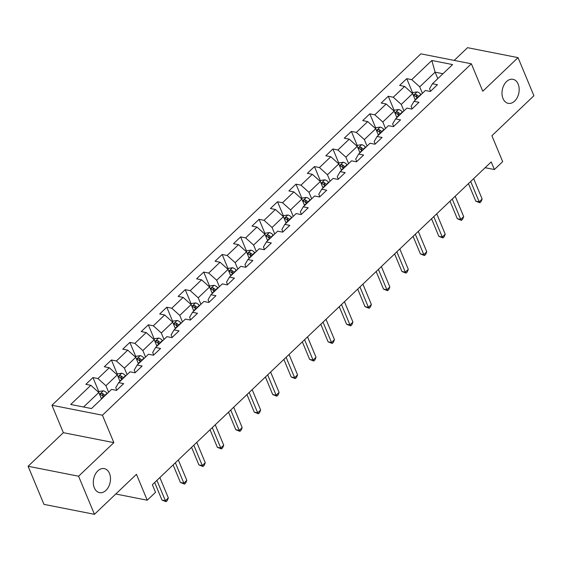 <?xml version="1.0" encoding="UTF-8"?>
<svg xmlns="http://www.w3.org/2000/svg" width="562" height="562" viewBox="0 0 562 562"><rect width="100%" height="100%" fill="white"/><g stroke="black" fill="none" stroke-linecap="round" stroke-linejoin="round"><path stroke-width="0.84" d="M109.478 473.408A12.252 8.416 -78.9 0 1 108.585 486.797A12.252 8.416 -78.9 0 1 99.53 492.642A12.252 8.416 -78.9 0 1 94.332 487.837A12.252 8.416 -78.9 0 1 95.217 474.44A12.252 8.416 -78.9 0 1 104.272 468.603A12.252 8.416 -78.9 0 1 109.478 473.408M518.164 84.117A12.252 8.416 -78.9 0 1 517.279 97.507A12.252 8.416 -78.9 0 1 508.224 103.352A12.252 8.416 -78.9 0 1 503.018 98.547A12.252 8.416 -78.9 0 1 503.903 85.157A12.252 8.416 -78.9 0 1 512.958 79.312A12.252 8.416 -78.9 0 1 518.164 84.117M28.1 466.27L43.955 504.367L94.451 514.321L78.589 476.225L113.854 442.638L102.432 415.213L51.943 405.258L63.358 432.684L28.1 466.27L78.589 476.225M102.432 415.213L471.363 63.787L420.875 53.84L51.943 405.258M471.363 63.787L482.779 91.22L518.045 57.633L467.549 47.679L454.194 60.408M518.045 57.633L533.9 95.73L491.898 135.737L502.681 161.645L494.398 169.534L491.223 161.912L152.351 484.704L155.519 492.326L147.237 500.215L136.454 474.307L94.451 514.321M431.841 60.492L411.728 79.649L406.748 78.666L399.645 85.431L404.626 86.415L393.267 97.233L388.286 96.25L381.191 103.015L386.171 103.991L374.812 114.817L369.831 113.833L362.729 120.591L367.71 121.575L356.35 132.393L351.369 131.417L344.274 138.175L349.255 139.158L337.895 149.977L332.915 148.993L325.812 155.758L330.793 156.742L319.434 167.56L314.453 166.577L307.358 173.342L312.339 174.325L300.979 185.144L295.998 184.16L288.896 190.925L293.877 191.902L282.517 202.727L277.537 201.744L270.441 208.509L275.422 209.486L264.063 220.304L259.082 219.328L251.98 226.086L256.96 227.069L245.601 237.888L240.62 236.911L233.525 243.669L238.506 244.653L227.146 255.471L222.166 254.488L215.063 261.253L220.044 262.236L208.685 273.055L203.704 272.071L196.609 278.836L201.589 279.82L190.23 290.638L185.249 289.655L178.147 296.42L183.128 297.396L171.768 308.222L166.788 307.238L159.692 313.996L164.673 314.98L153.314 325.798L148.333 324.822L141.231 331.58L146.211 332.563L134.852 343.382L129.871 342.399L122.776 349.164L127.757 350.147L116.397 360.966L111.416 359.982L104.314 366.747L109.295 367.731L97.936 378.549L92.955 377.566L85.853 384.331L90.84 385.307L70.721 404.471L91.465 408.56L111.578 389.396L116.559 390.379L123.661 383.621L118.68 382.638L130.04 371.819L135.02 372.796L142.116 366.038L137.135 365.054L148.494 354.236L153.475 355.219L160.577 348.454L155.597 347.471L166.956 336.652L171.937 337.636L179.032 330.87L174.051 329.887L185.411 319.068L190.392 320.052L197.494 313.287L192.513 312.31L203.873 301.485L208.853 302.468L215.948 295.703L210.968 294.727L222.327 283.908L227.308 284.885L234.41 278.127L229.429 277.143L240.789 266.325L245.77 267.301L252.865 260.543L247.884 259.56L259.244 248.741L264.224 249.725L271.327 242.96L266.346 241.976L277.705 231.158L282.686 232.141L289.788 225.376L284.801 224.393L296.16 213.574L301.141 214.558L308.243 207.792L303.262 206.816L314.622 195.99L319.602 196.974L326.705 190.216L321.724 189.232L333.076 178.414L338.064 179.39L345.159 172.632L340.179 171.649L351.538 160.83L356.519 161.814L363.621 155.049L358.64 154.065L370 143.247L374.98 144.23L382.076 137.465L377.095 136.482L388.454 125.663L393.435 126.647L400.537 119.882L395.557 118.905L406.916 108.08L411.897 109.063L418.992 102.298L414.011 101.322L425.371 90.496L430.352 91.48L437.454 84.721L432.473 83.738L452.586 64.574L431.841 60.492L435.107 72.168L419.723 86.822L422.427 93.306M118.68 382.638L115.758 387.654L116.798 390.154M108.635 392.206L105.93 385.722L117.289 374.896L119.994 381.387M97.936 378.549L105.93 385.722M109.295 367.731L117.289 374.896M137.135 365.054L134.213 370.07L135.259 372.571M127.089 374.622L124.392 368.138L135.751 357.32L138.449 363.804M116.397 360.966L124.392 368.138M127.757 350.147L135.751 357.32M155.597 347.471L152.674 352.493L153.714 354.987M145.551 357.039L142.846 350.555L154.206 339.736L156.91 346.22M134.852 343.382L142.846 350.555M146.211 332.563L154.206 339.736M174.051 329.887L171.136 334.91L172.176 337.411M164.006 339.462L161.308 332.971L172.667 322.152L175.365 328.637M153.314 325.798L161.308 332.971M164.673 314.98L172.667 322.152M192.513 312.31L189.591 317.326L190.63 319.827M182.467 321.878L179.763 315.387L191.122 304.569L193.827 311.06M171.768 308.222L179.763 315.387M183.128 297.396L191.122 304.569M210.968 294.727L208.052 299.743L209.092 302.244M200.922 304.295L198.224 297.811L209.584 286.985L212.281 293.476M190.23 290.638L198.224 297.811M201.589 279.82L209.584 286.985M229.429 277.143L226.507 282.159L227.547 284.66M219.384 286.711L216.679 280.227L228.039 269.409L230.743 275.893M208.685 273.055L216.679 280.227M220.044 262.236L228.039 269.409M247.884 259.56L244.969 264.583L246.008 267.076M237.838 269.128L235.141 262.644L246.5 251.825L249.198 258.309M227.146 255.471L235.141 262.644M238.506 244.653L246.5 251.825M266.346 241.976L263.423 246.999L264.463 249.493M256.3 251.544L253.595 245.06L264.955 234.242L267.66 240.726M245.601 237.888L253.595 245.06M256.96 227.069L264.955 234.242M284.801 224.393L281.885 229.415L282.925 231.916M274.755 233.968L272.057 227.477L283.417 216.658L286.114 223.142M264.063 220.304L272.057 227.477M275.422 209.486L283.417 216.658M303.262 206.816L300.34 211.832L301.38 214.333M293.216 216.384L290.519 209.893L301.871 199.074L304.576 205.566M282.517 202.727L290.519 209.893M293.877 191.902L301.871 199.074M321.724 189.232L318.802 194.248L319.841 196.749M311.671 198.8L308.974 192.316L320.333 181.491L323.031 187.982M300.979 185.144L308.974 192.316M312.339 174.325L320.333 181.491M340.179 171.649L337.256 176.665L338.296 179.166M330.133 181.217L327.435 174.733L338.795 163.914L341.492 170.398M319.434 167.56L327.435 174.733M330.793 156.742L338.795 163.914M358.64 154.065L355.718 159.088L356.758 161.582M348.588 163.633L345.89 157.149L357.249 146.331L359.947 152.815M337.895 149.977L345.89 157.149M349.255 139.158L357.249 146.331M377.095 136.482L374.173 141.505L375.212 144.005M367.049 146.057L364.352 139.566L375.711 128.747L378.409 135.231M356.35 132.393L364.352 139.566M367.71 121.575L375.711 128.747M395.557 118.905L392.634 123.921L393.674 126.422M385.511 128.473L382.806 121.982L394.166 111.164L396.863 117.655M374.812 114.817L382.806 121.982M386.171 103.991L394.166 111.164M414.011 101.322L411.089 106.337L412.129 108.838M403.966 110.89L401.268 104.406L412.627 93.58L415.325 100.071M393.267 97.233L401.268 104.406M404.626 86.415L412.627 93.58M432.473 83.738L429.551 88.754L430.59 91.255M437.805 78.652L435.107 72.168L442.982 73.72M411.728 79.649L419.723 86.822M115.772 494.012L147.237 500.215M485.139 167.708L494.398 169.534M101.532 398.971L98.835 392.48L83.583 407.007M90.84 385.307L98.835 392.48M406.748 78.666L412.712 92.99M388.286 96.25L394.25 110.574M369.831 113.833L375.795 128.157M351.369 131.417L357.334 145.741M332.915 148.993L338.879 163.317M314.453 166.577L320.417 180.901M295.998 184.16L301.963 198.484M277.537 201.744L283.501 216.068M259.082 219.328L265.046 233.652M240.62 236.911L246.585 251.235M222.166 254.488L228.123 268.812M203.704 272.071L209.668 286.395M185.249 289.655L191.206 303.979M166.788 307.238L172.752 321.562M148.333 324.822L154.29 339.146M129.871 342.399L135.835 356.722M111.416 359.982L117.374 374.306M92.955 377.566L98.919 391.89M113.854 442.638L63.358 432.684M468.455 183.598L475.775 201.175L479.182 201.842L470.703 181.463M482.14 199.025L481.058 201.653L479.871 202.777L479.182 201.842L482.14 199.025L473.661 178.646M479.871 202.777L475.775 201.175M412.346 93.334L413.225 92.505L417.137 91.915A5.072 2.641 46.4 0 1 420.847 94.318L421.086 94.585M418.838 96.72L418.599 96.46A5.072 2.641 -133.6 0 0 415.985 94.444C414.363 94.437 413.885 94.887 414.566 95.8A5.072 2.641 46.4 0 1 417.18 97.816L417.418 98.076M415.985 94.444L416.899 96.636A2.585 1.349 46.4 0 1 417.573 97.254L417.896 97.619M414.166 95.428L414.566 95.8M450 201.182L457.313 218.751L460.728 219.426L452.241 199.046M463.685 216.609L462.596 219.236L461.416 220.36L460.728 219.426L463.685 216.609L455.199 196.229M461.416 220.36L457.313 218.751M431.539 218.766L438.859 236.335L442.266 237.009L433.78 216.63M445.223 234.192L444.142 236.813L442.954 237.944L442.266 237.009L445.223 234.192L436.744 213.813M442.954 237.944L438.859 236.335M393.892 110.918L394.763 110.082L398.676 109.499A5.072 2.641 46.4 0 1 402.392 111.901L402.624 112.161M400.376 114.304L400.144 114.044A5.072 2.641 -133.6 0 0 397.531 112.028C395.901 112.021 395.43 112.47 396.112 113.376A5.072 2.641 46.4 0 1 398.725 115.393L398.957 115.66M397.531 112.028L398.444 114.219A2.585 1.349 46.4 0 1 399.111 114.838L399.442 115.203M395.704 113.011L396.112 113.376M375.43 128.501L376.308 127.665L380.221 127.082A5.072 2.641 46.4 0 1 383.93 129.485L384.169 129.745M381.921 131.887L381.682 131.627A5.072 2.641 -133.6 0 0 379.069 129.611C377.446 129.604 376.969 130.054 377.65 130.96A5.072 2.641 46.4 0 1 380.263 132.976L380.502 133.243M379.069 129.611L379.982 131.803A2.585 1.349 46.4 0 1 380.657 132.421L380.98 132.787M377.25 130.595L377.65 130.96M413.084 236.349L420.397 253.919L423.811 254.593L415.325 234.206M426.769 251.776L425.68 254.396L424.5 255.527L423.811 254.593L426.769 251.776L418.283 231.389M424.5 255.527L420.397 253.919M394.622 253.926L401.935 271.502L405.35 272.177L396.863 251.79M408.307 269.353L407.225 271.98L406.038 273.104L405.35 272.177L408.307 269.353L399.828 248.973M406.038 273.104L401.935 271.502M376.168 271.509L383.481 289.086L386.895 289.753L378.409 269.374M389.852 286.936L388.763 289.563L387.583 290.687L386.895 289.753L389.852 286.936L381.366 266.557M387.583 290.687L383.481 289.086M356.975 146.085L357.846 145.249L361.759 144.659A5.072 2.641 46.4 0 1 365.476 147.068L365.707 147.328M363.459 149.471L363.228 149.204A5.072 2.641 -133.6 0 0 360.614 147.195C358.985 147.188 358.514 147.637 359.195 148.544A5.072 2.641 46.4 0 1 361.809 150.56L362.04 150.82M360.614 147.195L361.528 149.387A2.585 1.349 46.4 0 1 362.195 150.005L362.525 150.363M358.788 148.178L359.195 148.544M338.514 163.661L339.392 162.832L343.305 162.242A5.072 2.641 46.4 0 1 347.014 164.645L347.253 164.912M345.005 167.055L344.766 166.788A5.072 2.641 -133.6 0 0 342.153 164.771C340.53 164.764 340.052 165.221 340.734 166.127A5.072 2.641 46.4 0 1 343.347 168.143L343.586 168.403M342.153 164.771L343.066 166.97A2.585 1.349 46.4 0 1 343.733 167.581L344.063 167.947M340.326 165.762L340.734 166.127M320.059 181.245L320.93 180.416L324.843 179.826A5.072 2.641 46.4 0 1 328.559 182.228L328.791 182.495M326.543 184.638L326.311 184.371A5.072 2.641 -133.6 0 0 323.698 182.355C322.068 182.348 321.597 182.798 322.279 183.711A5.072 2.641 46.4 0 1 324.892 185.727L325.124 185.987M323.698 182.355L324.611 184.547A2.585 1.349 46.4 0 1 325.279 185.165L325.609 185.53M321.871 183.338L322.279 183.711M301.597 198.829L302.475 198L306.388 197.41A5.072 2.641 46.4 0 1 310.098 199.812L310.336 200.079M308.088 202.215L307.85 201.955A5.072 2.641 -133.6 0 0 305.236 199.939C303.613 199.932 303.136 200.381 303.817 201.294A5.072 2.641 46.4 0 1 306.43 203.303L306.669 203.57M305.236 199.939L306.149 202.13A2.585 1.349 46.4 0 1 306.817 202.749L307.147 203.114M303.41 200.922L303.817 201.294M283.143 216.412L284.014 215.576L287.927 214.993A5.072 2.641 46.4 0 1 291.643 217.396L291.875 217.656M289.627 219.798L289.395 219.538A5.072 2.641 -133.6 0 0 286.782 217.522C285.152 217.515 284.681 217.965 285.363 218.871A5.072 2.641 46.4 0 1 287.976 220.887L288.208 221.154M286.782 217.522L287.695 219.714A2.585 1.349 46.4 0 1 288.362 220.332L288.692 220.697M284.955 218.506L285.363 218.871M264.681 233.996L265.552 233.16L269.465 232.57A5.072 2.641 46.4 0 1 273.181 234.979L273.42 235.239M271.172 237.382L270.933 237.122A5.072 2.641 -133.6 0 0 268.32 235.106C266.697 235.099 266.219 235.548 266.901 236.454A5.072 2.641 46.4 0 1 269.514 238.471L269.753 238.738M268.32 235.106L269.233 237.297A2.585 1.349 46.4 0 1 269.901 237.916L270.231 238.274M266.493 236.089L266.901 236.454M246.226 251.572L247.097 250.743L251.01 250.153A5.072 2.641 46.4 0 1 254.727 252.563L254.958 252.823M252.71 254.965L252.478 254.698A5.072 2.641 -133.6 0 0 249.865 252.689C248.235 252.682 247.765 253.132 248.446 254.038A5.072 2.641 46.4 0 1 251.052 256.054L251.291 256.314M249.865 252.689L250.778 254.881A2.585 1.349 46.4 0 1 251.446 255.492L251.769 255.858M248.039 253.673L248.446 254.038M227.765 269.156L228.636 268.327L232.549 267.737A5.072 2.641 46.4 0 1 236.265 270.139L236.504 270.406M234.256 272.549L234.017 272.282A5.072 2.641 -133.6 0 0 231.403 270.266C229.774 270.259 229.303 270.715 229.984 271.622A5.072 2.641 46.4 0 1 232.598 273.638L232.837 273.898M231.403 270.266L232.317 272.458A2.585 1.349 46.4 0 1 232.984 273.076L233.314 273.441M229.577 271.256L229.984 271.622M209.31 286.739L210.181 285.91L214.094 285.32A5.072 2.641 46.4 0 1 217.81 287.723L218.042 287.99M215.794 290.125L215.562 289.866A5.072 2.641 -133.6 0 0 212.949 287.849C211.319 287.842 210.848 288.292 211.53 289.205A5.072 2.641 46.4 0 1 214.136 291.221L214.375 291.481M212.949 287.849L213.862 290.041A2.585 1.349 46.4 0 1 214.529 290.659L214.853 291.025M211.122 288.833L211.53 289.205M190.848 304.323L191.719 303.487L195.632 302.904A5.072 2.641 46.4 0 1 199.348 305.307L199.587 305.566M197.339 307.709L197.1 307.449A5.072 2.641 -133.6 0 0 194.487 305.433C192.857 305.426 192.387 305.876 193.068 306.789A5.072 2.641 46.4 0 1 195.681 308.798L195.92 309.065M194.487 305.433L195.4 307.625A2.585 1.349 46.4 0 1 196.068 308.243L196.398 308.608M192.661 306.416L193.068 306.789M172.394 321.907L173.265 321.071L177.178 320.488A5.072 2.641 46.4 0 1 180.894 322.89L181.126 323.15M178.878 325.293L178.646 325.033A5.072 2.641 -133.6 0 0 176.032 323.017C174.403 323.01 173.932 323.459 174.613 324.365A5.072 2.641 46.4 0 1 177.22 326.382L177.459 326.648M176.032 323.017L176.946 325.208A2.585 1.349 46.4 0 1 177.613 325.827L177.936 326.192M174.206 324L174.613 324.365M153.932 339.49L154.803 338.654L158.716 338.064A5.072 2.641 46.4 0 1 162.432 340.474L162.671 340.734M160.423 342.876L160.184 342.616A5.072 2.641 -133.6 0 0 157.571 340.6C155.941 340.593 155.47 341.043 156.152 341.949A5.072 2.641 46.4 0 1 158.765 343.965L159.004 344.225M157.571 340.6L158.484 342.792A2.585 1.349 46.4 0 1 159.151 343.41L159.482 343.768M155.744 341.584L156.152 341.949M135.47 357.067L136.348 356.238L140.261 355.648A5.072 2.641 46.4 0 1 143.97 358.05L144.209 358.317M141.961 360.46L141.722 360.193A5.072 2.641 -133.6 0 0 139.116 358.177C137.486 358.177 137.009 358.626 137.69 359.532A5.072 2.641 46.4 0 1 140.303 361.549L140.542 361.809M139.116 358.177L140.029 360.375A2.585 1.349 46.4 0 1 140.697 360.987L141.02 361.352M137.29 359.167L137.69 359.532M117.015 374.65L117.887 373.821L121.799 373.231A5.072 2.641 46.4 0 1 125.516 375.634L125.755 375.901M123.507 378.043L123.268 377.776A5.072 2.641 -133.6 0 0 120.654 375.76C119.025 375.753 118.554 376.203 119.235 377.116A5.072 2.641 46.4 0 1 121.849 379.132L122.08 379.392M120.654 375.76L121.568 377.952A2.585 1.349 46.4 0 1 122.235 378.57L122.565 378.936M118.828 376.744L119.235 377.116M357.706 289.093L365.019 306.662L368.433 307.337L359.947 286.957M371.391 304.52L370.302 307.147L369.122 308.271L368.433 307.337L371.391 304.52L362.904 284.14M369.122 308.271L365.019 306.662M339.251 306.676L346.564 324.246L349.978 324.92L341.492 304.541M352.936 322.103L351.847 324.724L350.667 325.855L349.978 324.92L352.936 322.103L344.45 301.724M350.667 325.855L346.564 324.246M320.79 324.26L328.103 341.829L331.517 342.504L323.031 322.124M334.474 339.687L333.385 342.307L332.205 343.438L331.517 342.504L334.474 339.687L325.988 319.3M332.205 343.438L328.103 341.829M302.335 341.837L309.648 359.413L313.055 360.087L304.576 339.701M316.02 357.27L314.931 359.891L313.751 361.022L313.055 360.087L316.02 357.27L307.533 336.884M313.751 361.022L309.648 359.413M283.873 359.42L291.186 376.997L294.6 377.664L286.114 357.284M297.558 374.847L296.469 377.474L295.289 378.598L294.6 377.664L297.558 374.847L289.072 354.467M295.289 378.598L291.186 376.997M265.419 377.004L272.732 394.58L276.139 395.248L267.66 374.868M279.103 392.431L278.014 395.058L276.827 396.182L276.139 395.248L279.103 392.431L270.617 372.051M276.827 396.182L272.732 394.58M246.957 394.587L254.27 412.157L257.684 412.831L249.198 392.452M260.642 410.014L259.553 412.641L258.372 413.765L257.684 412.831L260.642 410.014L252.155 389.635M258.372 413.765L254.27 412.157M228.502 412.171L235.815 429.74L239.222 430.415L230.743 410.035M242.18 427.598L241.098 430.218L239.911 431.349L239.222 430.415L242.18 427.598L233.701 407.218M239.911 431.349L235.815 429.74M210.04 429.754L217.353 447.324L220.768 447.998L212.281 427.612M223.725 445.181L222.636 447.802L221.456 448.933L220.768 447.998L223.725 445.181L215.239 424.795M221.456 448.933L217.353 447.324M191.579 447.331L198.899 464.907L202.306 465.582L193.827 445.195M205.263 462.758L204.182 465.385L202.994 466.509L202.306 465.582L205.263 462.758L196.784 442.378M202.994 466.509L198.899 464.907M173.124 464.914L180.437 482.491L183.851 483.158L175.365 462.779M186.809 480.341L185.72 482.969L184.54 484.093L183.851 483.158L186.809 480.341L178.323 459.962M184.54 484.093L180.437 482.491M154.662 482.498L161.982 500.068L165.39 500.742L156.91 480.362M168.347 497.925L167.265 500.552L166.078 501.676L165.39 500.742L168.347 497.925L159.868 477.545M166.078 501.676L161.982 500.068M98.554 392.234L99.432 391.405L103.345 390.815A5.072 2.641 46.4 0 1 107.054 393.217L107.293 393.484M105.045 395.62L104.806 395.36A5.072 2.641 -133.6 0 0 102.2 393.344C100.57 393.337 100.092 393.786 100.774 394.7A5.072 2.641 46.4 0 1 103.387 396.709L103.626 396.976M102.2 393.344L103.106 395.536A2.585 1.349 46.4 0 1 103.78 396.154L104.103 396.519M100.373 394.327L100.774 394.7M417.039 91.929L413.386 95.407M417.18 97.816L415.178 99.72M420.847 94.318L418.599 96.46M398.577 109.513L394.924 112.99M398.725 115.393L396.723 117.303M402.392 111.901L400.144 114.044M380.123 127.096L376.47 130.574M380.263 132.976L378.261 134.887M383.93 129.485L381.682 131.627M361.661 144.673L358.008 148.157M361.809 150.56L359.806 152.464M365.476 147.068L363.228 149.204M343.206 162.256L339.553 165.734M343.347 168.143L341.345 170.047M347.014 164.645L344.766 166.788M324.745 179.84L321.092 183.317M324.892 185.727L322.89 187.631M328.559 182.228L326.311 184.371M306.29 197.424L302.637 200.901M306.43 203.303L304.428 205.214M310.098 199.812L307.85 201.955M287.828 215.007L284.175 218.485M287.976 220.887L285.974 222.798M291.643 217.396L289.395 219.538M269.367 232.584L265.721 236.068M269.514 238.471L267.512 240.381M273.181 234.979L270.933 237.122M250.912 250.167L247.259 253.652M251.052 256.054L249.057 257.958M254.727 252.563L252.478 254.698M232.45 267.751L228.804 271.228M232.598 273.638L230.596 275.542M236.265 270.139L234.017 272.282M213.996 285.334L210.343 288.812M214.136 291.221L212.141 293.125M217.81 287.723L215.562 289.866M195.534 302.918L191.881 306.395M195.681 308.798L193.679 310.709M199.348 305.307L197.1 307.449M177.079 320.502L173.426 323.979M177.22 326.382L175.218 328.292M180.894 322.89L178.646 325.033M158.617 338.078L154.964 341.563M158.765 343.965L156.763 345.869M162.432 340.474L160.184 342.616M140.163 355.662L136.51 359.139M140.303 361.549L138.301 363.452M143.97 358.05L141.722 360.193M121.701 373.245L118.048 376.723M121.849 379.132L119.846 381.036M125.516 375.634L123.268 377.776M103.246 390.829L99.593 394.306M103.387 396.709L101.385 398.62M107.054 393.217L104.806 395.36"/></g></svg>
